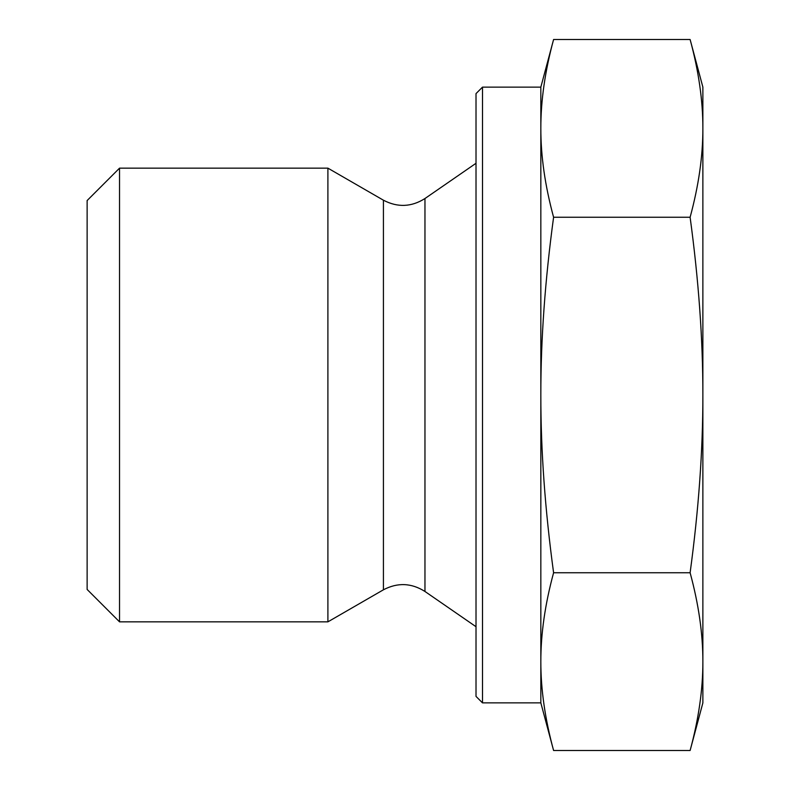<?xml version="1.0" encoding="UTF-8"?>
<svg xmlns="http://www.w3.org/2000/svg" width="790" height="790" viewBox="0 0 790 790"><rect width="100%" height="100%" fill="white"/><g stroke="black" fill="none" stroke-linecap="round" stroke-linejoin="round"><path stroke-width="1.19" d="M553.593 39.5C545.041 71.011 540.785 100.636 540.834 128.375L540.834 87.127L553.593 39.5L690.114 39.5C698.666 71.011 702.922 100.636 702.873 128.375L702.873 395C702.922 339.522 698.666 280.272 690.114 217.25C698.666 185.739 702.922 156.114 702.873 128.375L702.873 87.127L690.114 39.5M540.834 128.375C540.785 156.114 545.041 185.739 553.593 217.25C545.041 280.272 540.785 339.522 540.834 395L540.834 128.375M540.834 395C540.785 450.478 545.041 509.728 553.593 572.75C545.041 604.261 540.785 633.886 540.834 661.625L540.834 395M482.502 702.873L482.502 87.127L476.015 93.605L476.015 696.395L482.502 702.873L540.834 702.873L540.834 661.625C540.785 689.364 545.041 718.989 553.593 750.5L690.114 750.5C698.666 718.989 702.922 689.364 702.873 661.625C702.922 633.886 698.666 604.261 690.114 572.75C698.666 509.728 702.922 450.478 702.873 395L702.873 702.873L690.114 750.5M553.593 217.25L690.114 217.25M553.593 572.75L690.114 572.75M119.537 621.849L119.537 168.151L327.899 168.151L327.899 621.849L119.537 621.849L87.127 589.449L87.127 200.551L119.537 168.151M424.961 591.473C411.442 582.921 397.587 582.358 383.426 589.794L383.426 200.206C397.587 207.642 411.432 207.079 424.961 198.527L424.961 591.473L476.015 626.717M383.426 589.794L327.899 621.849M540.834 702.873L553.593 750.5M482.502 87.127L540.834 87.127M424.961 198.527L476.015 163.283M383.426 200.206L327.899 168.151"/></g></svg>
